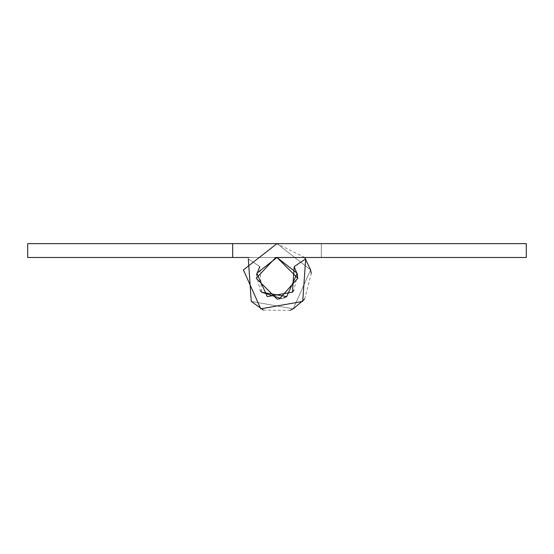 <?xml version="1.0" encoding="UTF-8"?>
<svg xmlns="http://www.w3.org/2000/svg" width="554" height="554" viewBox="0 0 554 554"><rect width="100%" height="100%" fill="white"/><g stroke="black" fill="none" stroke-linecap="round" stroke-linejoin="round"><path stroke-width="0.42" stroke-dasharray="2.77 2.08" d="M321.32 243.635L526.3 243.635L526.3 257.485L321.32 257.485L321.32 243.635L321.32 257.485L321.32 243.635L321.32 257.485L321.32 243.635L321.32 257.485L321.32 243.635L321.32 257.485L321.32 243.635L321.32 257.485L321.32 243.635L321.32 257.485L321.32 243.635L321.32 257.485L321.32 243.635L321.32 257.485L321.32 243.635L321.32 257.485L321.32 243.635L321.32 257.485L321.32 243.635L321.32 257.485L321.32 243.635L321.32 257.485L321.32 243.635L321.32 257.485L321.32 243.635L321.32 257.485L321.32 243.635L321.32 257.485L321.32 243.635L321.32 257.485L277 257.485L321.32 257.485L277 257.485L321.32 257.485L277 257.485L321.32 257.485L277 257.485L321.32 257.485L277 257.485L321.32 257.485L277 257.485L321.32 257.485L277 257.485L321.32 257.485L277 257.485L321.32 257.485L277 257.485L321.32 257.485L277 257.485L321.32 257.485L277 257.485L321.32 257.485L277 257.485L321.32 257.485L277 257.485L321.32 257.485L277 257.485L321.32 257.485L277 257.485L321.32 257.485L277 257.485L256.841 273.24L267.257 296.605L292.45 292.152L294.209 266.626L305.683 258.87L302.747 301.411L260.761 308.841L243.4 269.895L277 243.635L243.4 269.895L260.761 308.841L302.747 301.411L305.683 258.87L294.209 266.626L305.683 258.87L302.747 301.411L260.761 308.841L243.4 269.895L277 243.635L321.32 243.635L277 243.635L243.4 269.895L260.761 308.841L302.747 301.411L305.683 258.87L294.209 266.626L305.683 258.87L302.747 301.411L260.761 308.841L243.4 269.895L277 243.635L321.32 243.635L277 243.635L243.4 269.895L260.761 308.841L302.747 301.411L305.683 258.87L294.209 266.626L305.683 258.87L302.747 301.411L260.761 308.841L243.4 269.895L277 243.635L321.32 243.635L277 243.635L243.4 269.895L260.761 308.841L302.747 301.411L305.683 258.87L294.209 266.626L305.683 258.87L302.747 301.411L260.761 308.841L243.4 269.895L277 243.635L321.32 243.635L277 243.635L243.4 269.895L260.761 308.841L302.747 301.411L305.683 258.87L294.209 266.626L305.683 258.87L302.747 301.411L260.761 308.841L243.4 269.895L277 243.635L321.32 243.635L277 243.635L243.4 269.895L260.761 308.841L302.747 301.411L305.683 258.87L294.209 266.626L305.683 258.87L302.747 301.411L260.761 308.841L243.4 269.895L277 243.635L321.32 243.635L277 243.635L243.4 269.895L260.761 308.841L302.747 301.411L305.683 258.87L294.209 266.626L305.683 258.87L302.747 301.411L260.761 308.841L243.4 269.895L277 243.635L321.32 243.635L277 243.635L243.4 269.895L260.761 308.841L302.747 301.411L305.683 258.87L294.209 266.626L305.683 258.87L302.747 301.411L260.761 308.841L243.4 269.895L277 243.635L321.32 243.635L277 243.635L243.4 269.895L260.761 308.841L302.747 301.411L305.683 258.87L294.209 266.626L305.683 258.87L302.747 301.411L260.761 308.841L243.4 269.895L277 243.635L321.32 243.635L277 243.635L243.4 269.895L260.761 308.841L302.747 301.411L305.683 258.87L294.209 266.626L305.683 258.87L302.747 301.411L260.761 308.841L243.4 269.895L277 243.635L321.32 243.635L277 243.635L243.4 269.895L260.761 308.841L302.747 301.411L305.683 258.87L294.209 266.626L305.683 258.87L302.747 301.411L260.761 308.841L243.4 269.895L277 243.635L321.32 243.635L277 243.635L243.4 269.895L260.761 308.841L302.747 301.411L305.683 258.87L294.209 266.626L305.683 258.87L302.747 301.411L260.761 308.841L243.4 269.895L277 243.635L321.32 243.635L277 243.635L243.4 269.895L260.761 308.841L302.747 301.411L305.683 258.87L294.209 266.626L305.683 258.87L302.747 301.411L260.761 308.841L243.4 269.895L277 243.635L321.32 243.635L277 243.635L243.4 269.895L260.761 308.841L302.747 301.411L305.683 258.87L294.209 266.626L305.683 258.87L302.747 301.411L260.761 308.841L243.4 269.895L277 243.635L321.32 243.635L277 243.635L243.4 269.895L260.761 308.841L302.747 301.411L305.683 258.87L294.209 266.626L305.683 258.87L302.747 301.411L260.761 308.841L243.4 269.895L277 243.635L310.6 269.895L293.239 308.841L251.253 301.411L248.317 258.87L259.791 266.626L248.317 258.87L251.253 301.411L293.239 308.841L310.6 269.895L277 243.635L232.68 243.635L277 243.635L310.6 269.895L293.239 308.841L251.253 301.411L248.317 258.87L259.791 266.626L248.317 258.87L251.253 301.411L293.239 308.841L310.6 269.895L277 243.635L232.68 243.635L277 243.635L310.6 269.895L293.239 308.841L251.253 301.411L248.317 258.87L259.791 266.626L248.317 258.87L251.253 301.411L293.239 308.841L310.6 269.895L277 243.635L232.68 243.635L277 243.635L310.6 269.895L293.239 308.841L251.253 301.411L248.317 258.87L259.791 266.626L248.317 258.87L251.253 301.411L293.239 308.841L310.6 269.895L277 243.635L232.68 243.635L277 243.635L310.6 269.895L293.239 308.841L251.253 301.411L248.317 258.87L259.791 266.626L248.317 258.87L251.253 301.411L293.239 308.841L310.6 269.895L277 243.635L232.68 243.635L277 243.635L310.6 269.895L293.239 308.841L251.253 301.411L248.317 258.87L259.791 266.626L248.317 258.87L251.253 301.411L293.239 308.841L310.6 269.895L277 243.635L232.68 243.635L277 243.635L310.6 269.895L293.239 308.841L251.253 301.411L248.317 258.87L259.791 266.626L248.317 258.87L251.253 301.411L293.239 308.841L310.6 269.895L277 243.635L232.68 243.635L277 243.635L310.6 269.895L293.239 308.841L251.253 301.411L248.317 258.87L259.791 266.626L248.317 258.87L251.253 301.411L293.239 308.841L310.6 269.895L277 243.635L232.68 243.635L277 243.635L310.6 269.895L293.239 308.841L251.253 301.411L248.317 258.87L259.791 266.626L248.317 258.87L251.253 301.411L293.239 308.841L310.6 269.895L277 243.635L232.68 243.635L277 243.635L310.6 269.895L293.239 308.841L251.253 301.411L248.317 258.87L259.791 266.626L248.317 258.87L251.253 301.411L293.239 308.841L310.6 269.895L277 243.635L232.68 243.635L277 243.635L310.6 269.895L293.239 308.841L251.253 301.411L248.317 258.87L259.791 266.626L248.317 258.87L251.253 301.411L293.239 308.841L310.6 269.895L277 243.635L232.68 243.635L277 243.635L310.6 269.895L293.239 308.841L251.253 301.411L248.317 258.87L259.791 266.626L248.317 258.87L251.253 301.411L293.239 308.841L310.6 269.895L277 243.635L232.68 243.635L277 243.635L310.6 269.895L293.239 308.841L251.253 301.411L248.317 258.87L259.791 266.626L248.317 258.87L251.253 301.411L293.239 308.841L310.6 269.895L277 243.635L232.68 243.635L277 243.635L310.6 269.895L293.239 308.841L251.253 301.411L248.317 258.87L259.791 266.626L248.317 258.87L251.253 301.411L293.239 308.841L310.6 269.895L277 243.635L232.68 243.635L277 243.635L310.6 269.895L293.239 308.841L251.253 301.411L248.317 258.87L259.791 266.626L248.317 258.87L251.253 301.411L293.239 308.841L310.6 269.895L277 243.635L232.68 243.635L277 243.635L310.6 269.895L293.239 308.841L251.253 301.411L248.317 258.87L259.791 266.626L248.317 258.87M297.512 274.957L293.814 290.462M249.3 257.485L277 257.485L256.841 273.24L267.257 296.605L292.45 292.152L294.209 266.626L292.45 292.152L267.257 296.605L256.841 273.24L277 257.485L256.841 273.24L267.257 296.605L292.45 292.152L294.209 266.626L292.45 292.152L267.257 296.605L256.841 273.24L277 257.485L256.841 273.24L267.257 296.605L292.45 292.152L294.209 266.626L292.45 292.152L267.257 296.605L256.841 273.24L277 257.485L256.841 273.24L267.257 296.605L292.45 292.152L294.209 266.626L292.45 292.152L267.257 296.605L256.841 273.24L277 257.485L256.841 273.24L267.257 296.605L292.45 292.152L294.209 266.626L292.45 292.152L267.257 296.605L256.841 273.24L277 257.485L256.841 273.24L267.257 296.605L292.45 292.152L294.209 266.626L292.45 292.152L267.257 296.605L256.841 273.24L277 257.485L256.841 273.24L267.257 296.605L292.45 292.152L294.209 266.626L292.45 292.152L267.257 296.605L256.841 273.24L277 257.485L232.68 257.485L232.68 243.635L232.68 257.485L232.68 243.635L232.68 257.485L277 257.485L232.68 257.485L232.68 243.635L232.68 257.485L277 257.485L232.68 257.485L232.68 243.635L232.68 257.485L277 257.485L232.68 257.485L232.68 243.635L232.68 257.485L277 257.485L232.68 257.485L232.68 243.635L232.68 257.485L277 257.485L232.68 257.485L232.68 243.635L232.68 257.485L277 257.485L232.68 257.485L232.68 243.635L232.68 257.485L277 257.485L232.68 257.485L232.68 243.635L232.68 257.485L277 257.485L232.68 257.485L232.68 243.635L232.68 257.485L277 257.485L232.68 257.485L232.68 243.635L232.68 257.485L277 257.485L232.68 257.485L232.68 243.635L232.68 257.485L277 257.485L232.68 257.485L232.68 243.635L232.68 257.485L277 257.485L232.68 257.485L232.68 243.635L232.68 257.485L277 257.485L232.68 257.485L232.68 243.635L232.68 257.485L277 257.485L232.68 257.485L232.68 243.635M256.488 274.957L260.186 290.462M281.28 298.592L283.62 297.955L281.28 298.592M263.399 310.101L289.964 310.365M304.61 299.153L311.286 273.434M304.7 257.485L277 243.635L27.7 243.635L27.7 257.485L277 257.485L297.159 273.24L286.743 296.605L261.55 292.152L259.791 266.626M232.68 257.485L277 257.485L297.145 273.191M297.775 278.26L279.451 298.89L277.007 299.035M256.225 278.26L275.733 257.527"/><path stroke-width="0.83" d="M293.814 290.462L292.45 292.152L267.257 296.605L256.841 273.24L277 257.485L256.841 273.24L267.257 296.605L292.45 292.152L293.814 290.462L292.45 292.152L267.257 296.605L256.841 273.24L277 257.485L256.841 273.24L267.257 296.605L292.45 292.152L293.814 290.462L292.45 292.152L267.257 296.605L256.841 273.24L277 257.485L256.841 273.24L267.257 296.605L292.45 292.152L293.814 290.462L292.45 292.152L267.257 296.605L256.841 273.24L277 257.485L256.841 273.24L267.257 296.605L292.45 292.152L293.814 290.462L292.45 292.152L267.257 296.605L256.841 273.24L277 257.485L256.841 273.24L267.257 296.605L292.45 292.152L293.814 290.462L292.45 292.152L267.257 296.605L256.841 273.24L277 257.485L256.841 273.24L267.257 296.605L292.45 292.152L293.814 290.462L292.45 292.152L267.257 296.605L256.841 273.24L277 257.485L256.841 273.24L267.257 296.605L292.45 292.152L293.814 290.462L292.45 292.152L267.257 296.605L256.841 273.24L277 257.485L526.3 257.485L526.3 243.635L277 243.635L243.4 269.895L260.761 308.841L302.747 301.411L305.683 258.87L294.209 266.626L292.45 292.152L267.257 296.605L256.841 273.24L277 257.485L256.841 273.24L267.257 296.605L292.45 292.152L294.209 266.626L297.512 274.957M249.3 257.485L232.68 257.485L232.68 243.635L321.32 243.635M259.791 266.626L256.488 274.957M260.186 290.462L261.55 292.152L281.28 298.592L261.55 292.152L260.186 290.462L261.55 292.152L281.28 298.592L261.55 292.152L260.186 290.462L261.55 292.152L281.28 298.592L261.55 292.152L260.186 290.462L261.55 292.152L281.28 298.592L261.55 292.152L260.186 290.462L261.55 292.152L281.28 298.592L261.55 292.152L260.186 290.462L261.55 292.152L281.28 298.592L261.55 292.152L260.186 290.462L261.55 292.152L281.28 298.592L261.55 292.152L260.186 290.462L261.55 292.152L281.28 298.592L261.55 292.152L260.186 290.462L261.55 292.152L286.743 296.605L297.159 273.24L277 257.485L297.159 273.24L286.743 296.605L261.55 292.152L286.743 296.605L297.159 273.24L277 257.485L297.159 273.24L286.743 296.605L261.55 292.152L286.743 296.605L297.159 273.24L277 257.485L297.159 273.24L286.743 296.605L261.55 292.152L286.743 296.605L297.159 273.24L277 257.485L297.159 273.24L286.743 296.605L261.55 292.152L286.743 296.605L297.159 273.24L277 257.485L297.159 273.24L286.743 296.605L261.55 292.152L286.743 296.605L297.159 273.24L277 257.485L297.159 273.24L286.743 296.605L261.55 292.152L286.743 296.605L297.159 273.24L277 257.485L297.159 273.24L286.743 296.605L261.55 292.152L286.743 296.605L297.159 273.24L277 257.485L297.159 273.24L286.743 296.605L283.62 297.955L286.743 296.605L297.159 273.24L277 257.485L297.159 273.24L286.743 296.605L283.62 297.955L286.743 296.605L297.159 273.24L277 257.485L297.159 273.24L286.743 296.605L283.62 297.955L286.743 296.605L297.159 273.24L277 257.485L297.159 273.24L286.743 296.605L283.62 297.955L286.743 296.605L297.159 273.24L277 257.485L297.159 273.24L286.743 296.605L283.62 297.955L286.743 296.605L297.159 273.24L277 257.485L297.159 273.24L286.743 296.605L283.62 297.955L286.743 296.605L297.159 273.24L277 257.485L297.159 273.24L286.743 296.605L283.62 297.955L286.743 296.605L297.159 273.24L277 257.485L297.159 273.24L286.743 296.605L283.62 297.955L286.743 296.605L297.159 273.24L277 257.485L275.733 257.527L277 257.485L297.775 278.26L279.451 298.89L277 299.035L256.225 278.26L275.733 257.527M248.317 258.87L251.253 301.411L263.399 310.101M289.964 310.365L293.239 308.841L304.61 299.153M311.286 273.434L310.6 269.895L304.7 257.485M232.68 257.485L27.7 257.485L27.7 243.635L232.68 243.635M277.007 299.035L256.225 278.26M297.145 273.191L297.775 278.26"/></g></svg>
